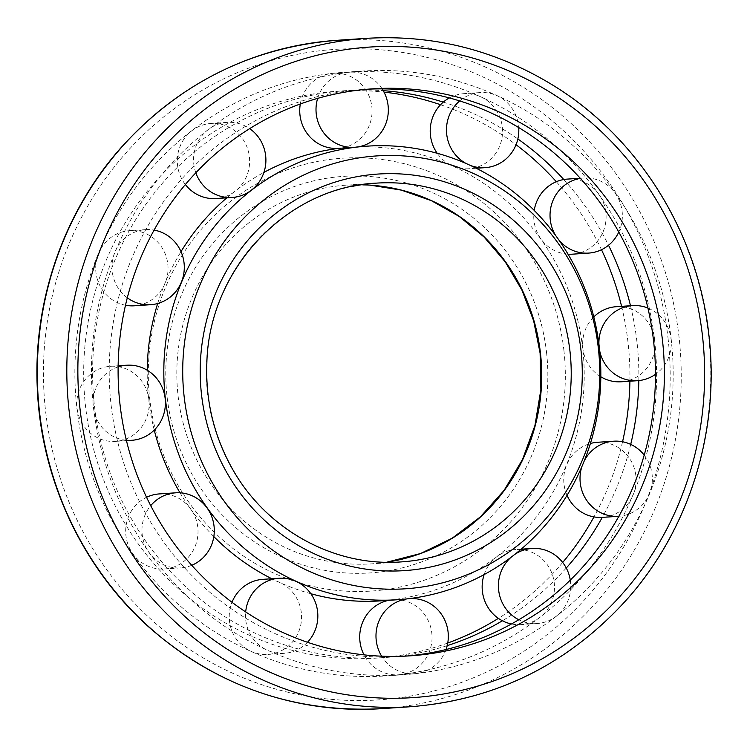 <?xml version="1.0" encoding="UTF-8"?>
<svg xmlns="http://www.w3.org/2000/svg" width="747" height="747" viewBox="0 0 747 747"><rect width="100%" height="100%" fill="white"/><g stroke="black" fill="none" stroke-linecap="round" stroke-linejoin="round"><path stroke-width="0.56" stroke-dasharray="3.73 2.8" d="M563.892 350.25A216.91 208.488 -93.8 0 1 274.541 573.472A216.91 208.488 -93.8 0 1 232.009 200.224A216.91 208.488 -93.8 0 1 563.892 350.25M339.222 148.326A227.303 218.469 -93.8 0 1 350.586 147.262A227.303 218.469 -93.8 0 1 582.716 348.485A227.303 218.469 -93.8 0 1 380.867 600.849M310.855 593.725A227.303 218.469 -93.8 0 1 271.833 578.748M213.829 536.589A227.303 218.469 -93.8 0 1 180.027 492.815M154.246 430.085A227.303 218.469 -93.8 0 1 147.224 370.223M157.654 303.506A227.303 218.469 -93.8 0 1 181.007 251.646M226.873 197.815A227.303 218.469 -93.8 0 1 263.915 172.417M405.714 656.099A284.121 273.094 -93.8 0 1 401.26 656.436A284.121 273.094 -93.8 0 1 109.846 391.139A284.121 273.094 -93.8 0 1 363.397 89.453A284.121 273.094 -93.8 0 1 367.851 89.192M671.161 338.914A302.554 290.807 -93.8 0 1 402.484 674.83A302.554 290.807 -93.8 0 1 92.17 392.324A302.554 290.807 -93.8 0 1 362.164 71.068A302.554 290.807 -93.8 0 1 671.161 338.914M654.559 340.016A302.554 290.807 -93.8 0 1 385.882 675.932A302.554 290.807 -93.8 0 1 75.568 393.426A302.554 290.807 -93.8 0 1 345.572 72.17A302.554 290.807 -93.8 0 1 654.559 340.016M630.505 305.756A284.121 273.094 -93.8 0 1 636.967 342.089A284.121 273.094 -93.8 0 1 638.825 380.587M630.72 444.381A284.121 273.094 -93.8 0 1 602.278 517.382M566.263 568.019A284.121 273.094 -93.8 0 1 502.386 620.766M447.192 645.641A284.121 273.094 -93.8 0 1 384.658 657.547A284.121 273.094 -93.8 0 1 93.244 392.25A284.121 273.094 -93.8 0 1 346.795 90.564A284.121 273.094 -93.8 0 1 383.239 90.667M443.307 102.106A284.121 273.094 -93.8 0 1 517.848 138.951M563.789 179.532A284.121 273.094 -93.8 0 1 608.525 245.259M621.588 306.345A284.121 273.094 -93.8 0 1 628.05 342.686A284.121 273.094 -93.8 0 1 629.908 381.203M622.559 441.757A284.121 273.094 -93.8 0 1 593.958 516.905M562.687 562.463A284.121 273.094 -93.8 0 1 498.389 618.357M447.742 643.018A284.121 273.094 -93.8 0 1 375.741 658.144A284.121 273.094 -93.8 0 1 84.327 392.847A284.121 273.094 -93.8 0 1 337.877 91.162A284.121 273.094 -93.8 0 1 384.042 92.142M440.562 104.72A284.121 273.094 -93.8 0 1 516.056 144.722M556.31 181.708A284.121 273.094 -93.8 0 1 601.484 249.722M446.015 649.535A37.621 36.164 -93.8 0 1 414.65 673.691A37.621 36.164 -93.8 0 1 381.642 656.193M407.395 598.842A37.621 36.164 -93.8 0 1 408.432 598.721M388.776 600.317A37.621 36.164 -93.8 0 1 393.37 599.701A37.621 36.164 -93.8 0 1 431.794 633.008A37.621 36.164 -93.8 0 1 398.384 674.784A37.621 36.164 -93.8 0 1 364.013 654.858M307.493 642.28A37.621 36.164 -93.8 0 1 284.177 653.336A37.621 36.164 -93.8 0 1 245.679 611.924M262.897 579.345A37.621 36.164 -93.8 0 1 301.321 612.652A37.621 36.164 -93.8 0 1 267.912 654.419A37.621 36.164 -93.8 0 1 232 602.278M191.746 565.292A37.621 36.164 -93.8 0 1 180.634 567.907A37.621 36.164 -93.8 0 1 145.786 547.037A37.621 36.164 -93.8 0 1 150.726 505.663M159.354 493.916A37.621 36.164 -93.8 0 1 197.778 527.223A37.621 36.164 -93.8 0 1 164.368 568.99A37.621 36.164 -93.8 0 1 126.841 540.669A37.621 36.164 -93.8 0 1 146.571 497.278M126.364 440.235A37.621 36.164 -93.8 0 1 93.319 406.928A37.621 36.164 -93.8 0 1 118.129 366.908M148.896 399.617A37.621 36.164 -93.8 0 1 115.486 441.384A37.621 36.164 -93.8 0 1 76.894 406.256A37.621 36.164 -93.8 0 1 110.472 366.31A37.621 36.164 -93.8 0 1 148.896 399.617M127.298 297.801A37.621 36.164 -93.8 0 1 113.301 256.856A37.621 36.164 -93.8 0 1 145.628 229.628A37.621 36.164 -93.8 0 1 154.097 230.095M125.496 305.243A37.621 36.164 -93.8 0 1 95.756 266.025A37.621 36.164 -93.8 0 1 129.362 230.711A37.621 36.164 -93.8 0 1 167.786 264.018A37.621 36.164 -93.8 0 1 134.376 305.794M195.817 172.809A37.621 36.164 -93.8 0 1 227.228 122.377A37.621 36.164 -93.8 0 1 249.666 128.643M185.368 184.537A37.621 36.164 -93.8 0 1 180.298 145.824A37.621 36.164 -93.8 0 1 210.962 123.47A37.621 36.164 -93.8 0 1 249.386 156.777A37.621 36.164 -93.8 0 1 215.976 198.543M317.643 98.38A37.621 36.164 -93.8 0 1 349.661 72.216A37.621 36.164 -93.8 0 1 382.147 88.874M300.303 103.982A37.621 36.164 -93.8 0 1 333.395 73.309A37.621 36.164 -93.8 0 1 371.819 106.616A37.621 36.164 -93.8 0 1 338.41 148.382M459.685 100.929A37.621 36.164 -93.8 0 1 480.144 92.581A37.621 36.164 -93.8 0 1 518.567 125.888A37.621 36.164 -93.8 0 1 518.717 127.569M470.367 165.432A37.621 36.164 -93.8 0 1 466.473 163.677M449.349 97.922A37.621 36.164 -93.8 0 1 463.868 93.664A37.621 36.164 -93.8 0 1 502.292 126.971A37.621 36.164 -93.8 0 1 468.883 168.747A37.621 36.164 -93.8 0 1 437.2 153.275M580.363 178.393A37.621 36.164 -93.8 0 1 583.687 178.01A37.621 36.164 -93.8 0 1 622.111 211.317A37.621 36.164 -93.8 0 1 618.787 232.046M559.064 240.273A37.621 36.164 -93.8 0 1 555.581 235.408M567.421 179.093A37.621 36.164 -93.8 0 1 605.845 212.4A37.621 36.164 -93.8 0 1 572.435 254.176M568.028 254.185A37.621 36.164 -93.8 0 1 534.226 210.411M647.91 308.063A37.621 36.164 -93.8 0 1 670.993 338.923A37.621 36.164 -93.8 0 1 655.464 374.331M599.664 350.651A37.621 36.164 -93.8 0 1 598.917 344.096M616.303 306.7A37.621 36.164 -93.8 0 1 654.727 340.006A37.621 36.164 -93.8 0 1 621.308 381.782M600.821 376.777A37.621 36.164 -93.8 0 1 593.809 316.915M644.203 455.119A37.621 36.164 -93.8 0 1 652.103 474.513A37.621 36.164 -93.8 0 1 618.871 516.27M581.885 466.614A37.621 36.164 -93.8 0 1 584.247 460.908M597.404 442.289A37.621 36.164 -93.8 0 1 635.837 475.596A37.621 36.164 -93.8 0 1 602.418 517.372M567.048 495.354A37.621 36.164 -93.8 0 1 590.401 443.494M570.278 580.102A37.621 36.164 -93.8 0 1 570.503 581.764A37.621 36.164 -93.8 0 1 537.093 623.53A37.621 36.164 -93.8 0 1 518.81 619.758M511.144 557.215A37.621 36.164 -93.8 0 1 514.86 554.358M484.14 574.583A37.621 36.164 -93.8 0 1 515.813 549.54A37.621 36.164 -93.8 0 1 554.237 582.847A37.621 36.164 -93.8 0 1 520.827 624.623A37.621 36.164 -93.8 0 1 511.452 623.978M386.647 562.239A189.785 182.417 -93.8 0 1 371.913 563.854L401.428 561.884A189.785 182.417 -93.8 0 1 208.03 397.367A189.785 182.417 -93.8 0 1 351.846 186.489M386.629 562.239L371.913 563.854A189.785 182.417 -93.8 0 1 177.254 386.638A189.785 182.417 -93.8 0 1 346.627 185.116A189.785 182.417 -93.8 0 1 361.427 184.761M546.524 352.295A198.721 190.999 -93.8 0 1 281.442 556.804A198.721 190.999 -93.8 0 1 242.476 214.856A198.721 190.999 -93.8 0 1 546.524 352.295M366.469 38.34A334.917 321.91 -93.8 0 1 708.511 334.843A334.917 321.91 -93.8 0 1 411.093 706.69M668.014 337.98A325.991 313.329 -93.8 0 1 233.167 673.458A325.991 313.329 -93.8 0 1 169.252 112.508A325.991 313.329 -93.8 0 1 668.014 337.98M336.953 40.31A334.917 321.91 -93.8 0 1 679.004 336.813A334.917 321.91 -93.8 0 1 381.586 708.66M376.133 183.146L346.627 185.116L369.998 185.116M359.279 146.683L350.586 147.262M372.305 88.856L363.397 89.453M410.168 655.838L401.26 656.436M362.164 71.068L345.572 72.17M402.484 674.83L385.882 675.932M346.795 90.564L337.877 91.162M384.658 657.547L375.741 658.144M408.824 598.674L393.37 599.701M414.65 673.691L398.384 674.784M284.177 653.336L267.912 654.419M180.634 567.907L164.368 568.99M118.147 365.797L110.472 366.31M126.458 440.655L115.486 441.384M145.628 229.628L129.362 230.711M227.228 122.377L210.962 123.47M349.661 72.216L333.395 73.309M480.144 92.581L463.868 93.664M476.222 168.252L468.883 168.747M583.687 178.01L580.232 178.244M521.182 549.185L515.813 549.54M537.093 623.53L520.827 624.623"/><path stroke-width="1.12" d="M598.319 347.953A216.91 208.488 -93.8 0 1 308.969 571.175A216.91 208.488 -93.8 0 1 266.436 197.927A216.91 208.488 -93.8 0 1 598.319 347.953M397.469 599.738A227.303 218.469 -93.8 0 1 164.34 387.506A227.303 218.469 -93.8 0 1 367.179 146.151A227.303 218.469 -93.8 0 1 599.318 347.374A227.303 218.469 -93.8 0 1 397.469 599.738L380.867 600.849A227.303 218.469 -93.8 0 1 310.855 593.725M271.833 578.748A227.303 218.469 -93.8 0 1 213.829 536.589M180.027 492.815A227.303 218.469 -93.8 0 1 154.246 430.085M147.224 370.223A227.303 218.469 -93.8 0 1 157.654 303.506M181.007 251.646A227.303 218.469 -93.8 0 1 226.873 197.815M263.915 172.417A227.303 218.469 -93.8 0 1 339.222 148.326M662.477 340.389A284.121 273.094 -93.8 0 1 410.168 655.838A284.121 273.094 -93.8 0 1 118.754 390.55A284.121 273.094 -93.8 0 1 372.305 88.856A284.121 273.094 -93.8 0 1 662.477 340.389M367.851 89.192A284.121 273.094 -93.8 0 1 653.569 340.987A284.121 273.094 -93.8 0 1 405.714 656.099M638.825 380.587A284.121 273.094 -93.8 0 1 630.72 444.381M602.278 517.382A284.121 273.094 -93.8 0 1 566.263 568.019M502.386 620.766A284.121 273.094 -93.8 0 1 447.192 645.641M383.239 90.667A284.121 273.094 -93.8 0 1 443.307 102.106M517.848 138.951A284.121 273.094 -93.8 0 1 563.789 179.532M608.525 245.259A284.121 273.094 -93.8 0 1 630.505 305.756M629.908 381.203A284.121 273.094 -93.8 0 1 622.559 441.757M593.958 516.905A284.121 273.094 -93.8 0 1 562.687 562.463M498.389 618.357A284.121 273.094 -93.8 0 1 447.742 643.018M384.042 92.142A284.121 273.094 -93.8 0 1 440.562 104.72M516.056 144.722A284.121 273.094 -93.8 0 1 556.31 181.708M601.484 249.722A284.121 273.094 -93.8 0 1 621.588 306.345M408.432 598.721A37.621 36.164 -93.8 0 1 409.645 598.618A37.621 36.164 -93.8 0 1 448.069 631.925A37.621 36.164 -93.8 0 1 446.015 649.535M381.642 656.193A37.621 36.164 -93.8 0 1 407.395 598.842M364.013 654.858A37.621 36.164 -93.8 0 1 388.776 600.317M245.679 611.924A37.621 36.164 -93.8 0 1 279.163 578.253A37.621 36.164 -93.8 0 1 317.587 611.56A37.621 36.164 -93.8 0 1 307.493 642.28M232 602.278A37.621 36.164 -93.8 0 1 262.897 579.345L279.163 578.253M150.726 505.663A37.621 36.164 -93.8 0 1 175.62 492.824A37.621 36.164 -93.8 0 1 214.044 526.131A37.621 36.164 -93.8 0 1 191.746 565.292M146.571 497.278A37.621 36.164 -93.8 0 1 159.354 493.916L175.62 492.824M118.129 366.908A37.621 36.164 -93.8 0 1 126.738 365.218A37.621 36.164 -93.8 0 1 165.162 398.524A37.621 36.164 -93.8 0 1 131.752 440.3A37.621 36.164 -93.8 0 1 126.364 440.235M154.097 230.095A37.621 36.164 -93.8 0 1 184.051 262.935A37.621 36.164 -93.8 0 1 150.642 304.711A37.621 36.164 -93.8 0 1 127.298 297.801M150.642 304.711L134.376 305.794A37.621 36.164 -93.8 0 1 125.496 305.243M249.666 128.643A37.621 36.164 -93.8 0 1 265.652 155.684A37.621 36.164 -93.8 0 1 232.242 197.46A37.621 36.164 -93.8 0 1 195.817 172.809M232.242 197.46L215.976 198.543A37.621 36.164 -93.8 0 1 185.368 184.537M382.147 88.874A37.621 36.164 -93.8 0 1 388.085 105.523A37.621 36.164 -93.8 0 1 354.676 147.299A37.621 36.164 -93.8 0 1 317.643 98.38M354.676 147.299L338.41 148.382A37.621 36.164 -93.8 0 1 300.303 103.982M518.717 127.569A37.621 36.164 -93.8 0 1 485.148 167.655A37.621 36.164 -93.8 0 1 470.367 165.432M466.473 163.677A37.621 36.164 -93.8 0 1 459.685 100.929M437.2 153.275A37.621 36.164 -93.8 0 1 449.349 97.922M618.787 232.046A37.621 36.164 -93.8 0 1 588.701 253.084A37.621 36.164 -93.8 0 1 559.064 240.273M555.581 235.408A37.621 36.164 -93.8 0 1 580.363 178.393M588.701 253.084L572.435 254.176A37.621 36.164 -93.8 0 1 568.028 254.185M534.226 210.411A37.621 36.164 -93.8 0 1 567.421 179.093L580.232 178.244M655.464 374.331A37.621 36.164 -93.8 0 1 637.583 380.69A37.621 36.164 -93.8 0 1 599.664 350.651M598.917 344.096A37.621 36.164 -93.8 0 1 632.569 305.616A37.621 36.164 -93.8 0 1 647.91 308.063M637.583 380.69L621.308 381.782A37.621 36.164 -93.8 0 1 600.821 376.777M593.809 316.915A37.621 36.164 -93.8 0 1 616.303 306.7L632.569 305.616M618.871 516.27A37.621 36.164 -93.8 0 1 618.693 516.289A37.621 36.164 -93.8 0 1 581.885 466.614M584.247 460.908A37.621 36.164 -93.8 0 1 613.679 441.206A37.621 36.164 -93.8 0 1 644.203 455.119M618.693 516.289L602.418 517.372A37.621 36.164 -93.8 0 1 567.048 495.354M590.401 443.494A37.621 36.164 -93.8 0 1 597.404 442.289L613.679 441.206M518.81 619.758A37.621 36.164 -93.8 0 1 511.144 557.215M514.86 554.358A37.621 36.164 -93.8 0 1 532.079 548.457A37.621 36.164 -93.8 0 1 570.278 580.102M511.452 623.978A37.621 36.164 -93.8 0 1 484.14 574.583M580.951 349.998A198.721 190.999 -93.8 0 1 315.869 554.498A198.721 190.999 -93.8 0 1 276.904 212.55A198.721 190.999 -93.8 0 1 580.951 349.998M569.961 351.165A189.785 182.417 -93.8 0 1 401.428 561.884C333.788 567.16 265.045 528.923 231.43 467.136C213.679 434.847 205.49 400.159 206.854 363.061C208.927 269.359 286.531 187.105 376.133 183.146A189.785 182.417 -93.8 0 1 569.961 351.165M351.846 186.489A189.785 182.417 -93.8 0 1 376.133 183.146M361.427 184.761A189.785 182.417 -93.8 0 1 540.454 353.135A189.785 182.417 -93.8 0 1 386.647 562.239M702.451 335.683A325.991 313.329 -93.8 0 1 267.594 671.161A325.991 313.329 -93.8 0 1 203.679 110.211A325.991 313.329 -93.8 0 1 702.451 335.683M366.469 38.34C434.082 34.334 497.007 50.441 555.245 86.652C639.544 139.194 697.931 233.587 708.866 334.833C720.099 429.338 689.957 527.812 628.264 597.908C569.597 663.429 497.203 699.687 411.093 706.69A334.917 321.91 -93.8 0 1 67.585 393.968A334.917 321.91 -93.8 0 1 366.469 38.34L336.953 40.31A334.917 321.91 -93.8 0 0 38.069 395.938A334.917 321.91 -93.8 0 0 381.586 708.66C295.317 713.17 218.75 686.857 151.884 629.721C83.86 570.512 41.337 481.227 37.35 389.392C32.821 301.844 63.252 213.287 120.08 148.756C178.72 83.44 251.011 47.294 336.953 40.31M386.629 562.239L420.496 553.546L452.112 538.26L480.33 516.933L504.094 490.359L522.527 459.498L534.945 425.491L540.875 389.598L540.109 353.144L533.647 320.78L521.882 290.013L505.196 261.814L484.112 237.06L459.265 216.471L431.392 200.672L401.335 190.111L369.998 185.116M367.179 146.151L359.279 146.683M411.093 706.69L381.586 708.66M409.645 598.618L408.824 598.674M126.738 365.218L118.147 365.797M131.752 440.3L126.458 440.655M485.148 167.655L476.222 168.252M532.079 548.457L521.182 549.185"/></g></svg>
